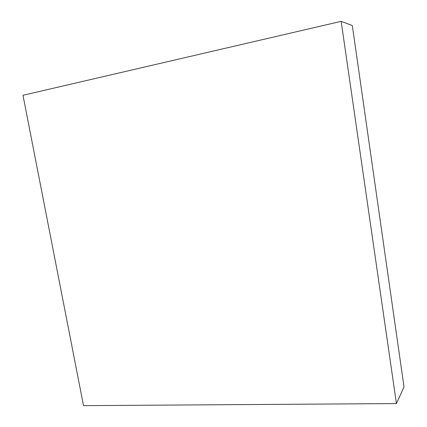 <?xml version="1.0" encoding="UTF-8"?>
<svg xmlns="http://www.w3.org/2000/svg" width="427" height="427" viewBox="0 0 427 427"><rect width="100%" height="100%" fill="white"/><g stroke="black" fill="none" stroke-linecap="round" stroke-linejoin="round"><path stroke-width="0.64" d="M396.432 403.574L404.011 386.937L352.323 25.561L341.157 21.35L22.989 95.28L83.511 405.65L396.432 403.574L341.157 21.35"/></g></svg>
